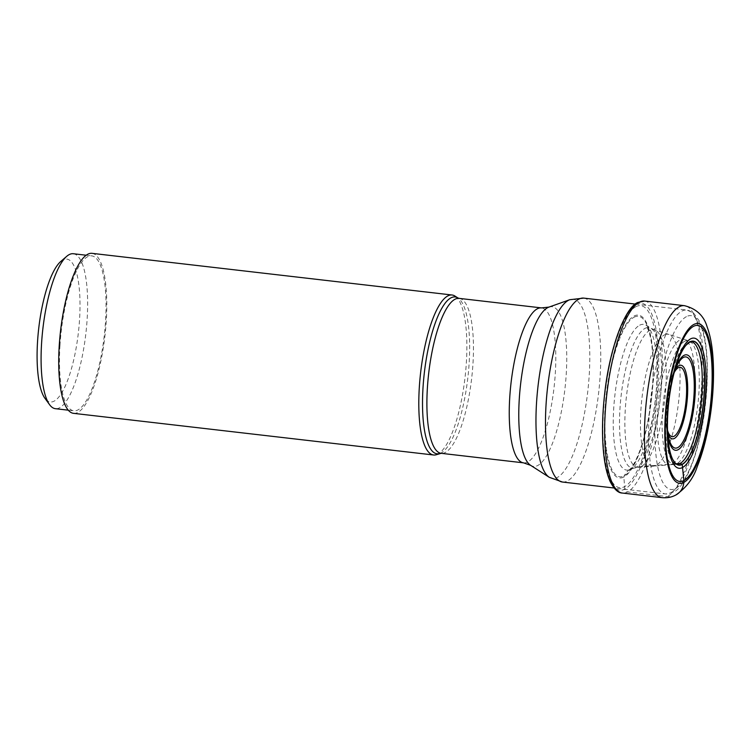 <?xml version="1.0" encoding="UTF-8"?>
<svg xmlns="http://www.w3.org/2000/svg" width="751" height="751" viewBox="0 0 751 751"><rect width="100%" height="100%" fill="white"/><g stroke="black" fill="none" stroke-linecap="round" stroke-linejoin="round"><path stroke-width="0.56" stroke-dasharray="3.75 2.82" d="M675.853 494.993A16.231 15.32 62.3 0 1 667.32 496.561L627.517 491.952A3.042 2.873 62.3 0 1 624.804 489.154A228.351 215.584 62.3 0 1 624.56 486.648L623.874 476.998A81.943 22.727 96.6 0 1 605.006 409.079A81.943 22.727 96.6 0 1 634.004 316.058A81.943 22.727 -83.4 0 1 652.872 383.986A81.943 22.727 -83.4 0 1 623.874 476.998A21.601 20.399 62.3 0 1 624.1 475.881C627.395 470.999 629.563 468.802 630.596 469.291L636.247 467.347L641.279 466.549L676.858 463.686A62.286 17.273 -83.4 0 0 698.299 400.424A62.286 17.273 -83.4 0 0 688.798 340.851L684.255 339.386A63.215 17.526 -83.4 0 1 693.905 399.861A63.215 17.526 -83.4 0 1 672.145 464.062A63.215 17.526 96.6 0 1 669.751 464.794L674.501 464.409A62.286 17.273 96.6 0 0 676.858 463.686M436.65 454.608A80.526 22.333 96.6 0 0 437.861 454.083A80.526 22.333 96.6 0 0 465.254 375.5A80.526 22.333 96.6 0 0 454.993 296.082M92.007 253.34A80.526 22.333 -83.4 0 1 105.703 328.44A80.526 22.333 -83.4 0 1 77.775 412.421A80.526 22.333 -83.4 0 1 73.504 413.332M59.977 345.282A77.991 21.629 96.6 0 0 73.795 410.816A77.991 21.629 96.6 0 0 105.534 321.4A77.991 21.629 96.6 0 0 91.716 255.866A77.991 21.629 96.6 0 0 59.977 345.282M73.326 253.735A77.991 21.629 -83.4 0 1 87.135 319.269A77.991 21.629 -83.4 0 1 55.396 408.685M60.747 261.489A71.908 19.939 -83.4 0 1 79.55 319.532A71.908 19.939 -83.4 0 1 44.919 398.265M636.304 304.371A94.119 26.097 -83.4 0 1 636.435 304.296A94.119 26.097 -83.4 0 1 658.111 382.315A94.119 26.097 -83.4 0 1 624.804 489.154A94.119 26.097 -83.4 0 1 615.069 487.934M635.881 306.699A91.622 25.412 -83.4 0 1 656.975 382.653A91.622 25.412 -83.4 0 1 624.56 486.648A91.622 25.412 96.6 0 1 603.457 410.703A91.622 25.412 96.6 0 1 635.881 306.699M634.088 317.213A80.789 22.408 -83.4 0 1 652.685 384.174A80.789 22.408 -83.4 0 1 624.1 475.881A80.789 22.408 96.6 0 1 605.503 408.92A80.789 22.408 96.6 0 1 634.088 317.213M639.664 325.202A73.363 20.343 -83.4 0 1 646.893 325.84A73.363 20.343 -83.4 0 1 646.902 325.84A73.363 20.343 -83.4 0 1 655.407 399.053A73.363 20.343 -83.4 0 1 630.596 469.291A73.363 20.343 96.6 0 1 630.286 469.45L634.482 468.023A70.744 19.62 96.6 0 0 636.247 467.347A70.744 19.62 -83.4 0 0 660.429 397.11A70.744 19.62 -83.4 0 0 650.666 328.187L645.944 324.967L648.78 331.163C650.619 336.748 651.896 344.258 652.638 353.693C653.633 367.718 653.163 383.132 651.211 399.917C648.592 421.208 644.405 439.147 638.66 453.726C635.75 460.757 633.084 465.695 630.643 468.549L629.15 470.088L630.286 469.45A73.363 20.343 96.6 0 1 613.745 407.943A73.363 20.343 96.6 0 1 639.664 325.202M644.987 328.412A70.744 19.62 -83.4 0 1 650.666 328.187L654.581 329.802A69.345 19.226 -83.4 0 1 665.142 396.143A69.345 19.226 -83.4 0 1 641.279 466.549A69.345 19.226 96.6 0 1 638.669 467.347L653.652 466.108A66.379 18.409 96.6 0 0 656.158 465.338A66.379 18.409 -83.4 0 0 679.007 397.936A66.379 18.409 -83.4 0 0 668.888 334.43L654.581 329.802A69.345 19.226 -83.4 0 0 649.84 330.356A69.345 19.226 96.6 0 0 625.639 404.592A69.345 19.226 96.6 0 0 638.669 467.347L634.482 468.023A70.744 19.62 96.6 0 1 620.166 405.718A70.744 19.62 96.6 0 1 644.987 328.412M664.353 334.965A66.379 18.409 -83.4 0 1 668.888 334.43L684.255 339.386A63.215 17.526 -83.4 0 0 679.955 339.903A63.215 17.526 96.6 0 0 657.885 407.558A63.215 17.526 96.6 0 0 669.751 464.794L653.652 466.108A66.379 18.409 96.6 0 1 641.185 406.009A66.379 18.409 96.6 0 1 664.353 334.965M684.555 341.358A62.286 17.273 -83.4 0 1 688.798 340.851L691.915 341.846A61.648 17.095 -83.4 0 0 687.709 342.353A61.648 17.095 96.6 0 0 666.193 408.319A61.648 17.095 96.6 0 0 677.759 464.146L674.501 464.409A62.286 17.273 96.6 0 1 662.814 408.009A62.286 17.273 96.6 0 1 684.555 341.358M662.185 497.66A96.635 26.801 96.6 0 0 667.32 496.561A96.635 26.801 96.6 0 0 700.833 395.777A96.635 26.801 96.6 0 0 684.396 305.666M644.593 301.057A96.635 26.801 -83.4 0 1 661.021 391.168A96.635 26.801 -83.4 0 1 627.517 491.952A96.635 26.801 -83.4 0 1 622.372 493.05M686.095 345.122A62.258 17.264 96.6 0 0 668.803 401.147A62.258 17.264 96.6 0 0 672.849 459.631M670.493 492.9A92.58 25.675 96.6 0 0 702.579 396.321A92.58 25.675 96.6 0 0 686.836 310.032A92.58 25.675 96.6 0 0 681.917 311.083A92.58 25.675 96.6 0 0 649.812 407.671A92.58 25.675 96.6 0 0 665.555 493.961A92.58 25.675 96.6 0 0 670.474 492.909A92.58 25.675 96.6 0 0 670.493 492.9M583.752 298.109A92.58 25.675 -83.4 0 1 599.505 384.399A92.58 25.675 -83.4 0 1 567.418 480.969A92.58 25.675 -83.4 0 1 567.39 480.987A92.58 25.675 -83.4 0 1 562.471 482.039M549.263 477.289A90.204 25.018 96.6 0 0 557.308 477.467A90.204 25.018 96.6 0 0 557.336 477.458A90.204 25.018 96.6 0 0 589.075 377.331A90.204 25.018 96.6 0 0 569.812 299.715M548.934 307.103A80.366 22.286 -83.4 0 1 566.094 376.298A80.366 22.286 -83.4 0 1 537.791 465.479A80.366 22.286 -83.4 0 1 537.772 465.498A80.366 22.286 -83.4 0 1 530.628 465.329M523.569 462.851A77.991 21.629 96.6 0 0 527.69 461.978A77.991 21.629 96.6 0 0 527.709 461.968A77.991 21.629 96.6 0 0 554.754 380.626A77.991 21.629 96.6 0 0 541.49 307.901M459.143 298.372A77.991 21.629 -83.4 0 1 472.407 371.097A77.991 21.629 -83.4 0 1 445.352 452.44A77.991 21.629 -83.4 0 1 441.212 453.322M440.02 453.416A78.939 21.892 96.6 0 0 441.184 452.909A78.939 21.892 96.6 0 0 441.203 452.9A78.939 21.892 96.6 0 0 468.061 375.857A78.939 21.892 96.6 0 0 457.997 298.006M686.442 316.631A87.501 24.267 96.6 0 0 655.482 415.96A87.501 24.267 96.6 0 0 675.628 488.488A87.501 24.267 96.6 0 0 706.588 389.159A87.501 24.267 96.6 0 0 686.442 316.631M667.723 434.913A48.045 13.321 -83.4 0 1 675.468 368.018M675.252 369.548A37.062 10.279 96.6 0 0 673.675 372.402C666.794 386.014 663.396 415.406 666.982 430.239L668.615 437.411A45.905 12.729 -83.4 0 1 676.895 365.784L673.675 372.402A37.062 10.279 96.6 0 0 666.982 430.239A37.062 10.279 96.6 0 0 667.864 433.374M674.191 372.534A34.922 9.688 96.6 0 0 667.517 430.229M635.337 304.08L686.836 310.032L693.511 312.96L699.923 321.869C703.096 328.9 705.264 338.279 706.409 350.013C708.015 366.835 707.63 385.516 705.255 406.056C700.458 448.826 686.405 486.883 673.14 492.421L665.555 493.961L614.055 488M86.196 255.227L91.716 255.866M68.266 410.177L73.795 410.816M667.536 430.811L667.996 401.053L674.342 371.961"/><path stroke-width="1.13" d="M676.858 463.686L680.096 463.433L682.105 464.268A15.762 14.879 62.3 0 1 682.218 464.447A62.427 17.311 96.6 0 1 672.812 459.574A62.427 17.311 96.6 0 1 668.878 401.147A62.427 17.311 96.6 0 1 686.048 345.169A62.427 17.311 96.6 0 1 689.934 341.836A62.427 17.311 -83.4 0 1 704.307 393.58A62.427 17.311 -83.4 0 1 682.218 464.447L683.861 480.565A78.526 21.779 96.6 0 0 711.648 391.421A78.526 21.779 96.6 0 0 693.558 326.328A78.526 21.779 96.6 0 0 665.78 415.472A78.526 21.779 96.6 0 0 683.861 480.565L683.814 482.414A80.404 22.295 -83.4 0 1 665.302 415.763A80.404 22.295 -83.4 0 1 693.746 324.498A80.404 22.295 -83.4 0 1 712.258 391.14A80.404 22.295 -83.4 0 1 683.814 482.414A16.231 15.32 62.3 0 1 675.853 494.993C686.339 487.718 693.473 478.237 697.247 466.568C703.959 449.821 708.709 429.882 711.488 406.742C713.544 389.065 714.041 372.58 712.962 357.298C712.145 345.422 710.202 335.284 707.132 326.873C703.856 315.692 696.28 308.623 684.396 305.666A96.635 26.801 96.6 0 0 679.261 306.765A96.635 26.801 96.6 0 0 645.747 407.549A96.635 26.801 96.6 0 0 662.185 497.66C667.188 498.11 671.751 497.228 675.862 494.993M440.02 453.416A78.939 21.892 96.6 0 1 423.16 385.451A78.939 21.892 96.6 0 1 450.957 297.847A78.939 21.892 96.6 0 1 450.985 297.837A78.939 21.892 96.6 0 1 457.997 298.006L454.993 296.082A80.526 22.333 96.6 0 0 452.093 295.002A80.526 22.333 96.6 0 0 447.812 295.922A80.526 22.333 96.6 0 0 419.884 379.903A80.526 22.333 96.6 0 0 433.58 454.993A80.526 22.333 96.6 0 0 436.65 454.608L441.212 453.322A77.991 21.629 -83.4 0 1 427.948 380.597A77.991 21.629 -83.4 0 1 454.993 299.255A77.991 21.629 -83.4 0 1 455.022 299.245A77.991 21.629 -83.4 0 1 459.143 298.372L541.49 307.901A77.991 21.629 96.6 0 0 537.369 308.774A77.991 21.629 96.6 0 0 537.35 308.783A77.991 21.629 96.6 0 0 510.305 390.126A77.991 21.629 96.6 0 0 523.569 462.851L530.628 465.329A80.366 22.286 -83.4 0 1 520.387 386.061A80.366 22.286 -83.4 0 1 547.723 307.638A80.366 22.286 -83.4 0 1 547.751 307.628A80.366 22.286 -83.4 0 1 548.934 307.103L569.812 299.715A90.204 25.018 96.6 0 0 568.46 300.306A90.204 25.018 96.6 0 0 568.432 300.325A90.204 25.018 96.6 0 0 537.772 388.37A90.204 25.018 96.6 0 0 549.263 477.289L562.471 482.039A92.58 25.675 -83.4 0 1 546.728 395.749A92.58 25.675 -83.4 0 1 578.805 299.17A92.58 25.675 -83.4 0 1 578.833 299.161A92.58 25.675 -83.4 0 1 583.752 298.109L635.337 304.08M433.58 454.993L73.504 413.332A80.526 22.333 -83.4 0 1 59.808 338.241A80.526 22.333 -83.4 0 1 87.726 254.26A80.526 22.333 -83.4 0 1 92.007 253.34L452.093 295.002M68.266 410.177L55.396 408.685A77.991 21.629 -83.4 0 1 49.575 404.676A77.991 21.629 -83.4 0 1 41.587 343.151A77.991 21.629 -83.4 0 1 66.736 256.316A77.991 21.629 -83.4 0 1 73.326 253.735L86.196 255.227M49.575 404.676L44.919 398.265A71.908 19.939 -83.4 0 1 37.55 341.545A71.908 19.939 -83.4 0 1 60.747 261.489L66.736 256.316M686.048 345.169L689.409 342.287L691.915 341.846A61.648 17.095 -83.4 0 1 701.312 400.818A61.648 17.095 -83.4 0 1 680.096 463.433A61.648 17.095 96.6 0 1 677.759 464.146C676.567 463.376 676.914 465.836 672.877 459.696L672.877 459.696A62.258 17.264 96.6 0 0 682.105 464.268A62.258 17.264 -83.4 0 0 704.138 393.59A62.258 17.264 -83.4 0 0 689.803 341.987A62.258 17.264 96.6 0 0 686.142 345.066L686.142 345.066A62.258 17.264 96.6 0 0 686.095 345.122M690.61 338.87A65.506 18.165 -83.4 0 1 705.696 393.167A65.506 18.165 -83.4 0 1 682.518 467.526A65.506 18.165 96.6 0 1 667.432 413.228A65.506 18.165 96.6 0 1 690.61 338.87M644.593 301.057L637.852 302.456C625.348 307.037 609.643 347.638 604.771 392.923C602.199 415.172 601.823 435.308 603.626 453.322C604.874 465.282 607.09 474.763 610.263 481.748C614.149 489.267 618.186 493.041 622.372 493.05A96.635 26.801 -83.4 0 1 605.944 402.94A96.635 26.801 -83.4 0 1 639.458 302.155A96.635 26.801 -83.4 0 1 644.593 301.057L684.396 305.666M615.069 487.934A94.119 26.097 -83.4 0 1 604.696 393.721A94.119 26.097 -83.4 0 1 636.304 304.371M675.468 368.018A48.045 13.321 -83.4 0 1 684.001 355.373A48.045 13.321 -83.4 0 1 695.069 395.204A48.045 13.321 -83.4 0 1 678.069 449.736A48.045 13.321 -83.4 0 1 667.723 434.913M674.342 371.961L676.895 365.784A45.905 12.729 -83.4 0 1 683.382 357.448A45.905 12.729 -83.4 0 1 683.419 357.429A45.905 12.729 -83.4 0 1 693.99 395.42A45.905 12.729 -83.4 0 1 677.787 447.568A45.905 12.729 -83.4 0 1 677.749 447.587A45.905 12.729 -83.4 0 1 668.615 437.411L667.536 430.811M667.864 433.374A37.062 10.279 96.6 0 0 674.342 438.462A37.062 10.279 96.6 0 0 687.465 396.415A37.062 10.279 96.6 0 0 678.96 365.643A37.062 10.279 96.6 0 0 675.252 369.548M667.517 430.229A34.922 9.688 96.6 0 0 674.041 436.293A34.922 9.688 96.6 0 0 686.395 396.669A34.922 9.688 96.6 0 0 678.36 367.699A34.922 9.688 96.6 0 0 674.191 372.534M622.372 493.05L662.185 497.66M562.471 482.039L614.055 488M583.752 298.109L569.812 299.715M530.628 465.329L549.263 477.289M541.49 307.901L548.934 307.103M441.212 453.322L523.569 462.851M457.997 298.006L459.143 298.372"/></g></svg>
